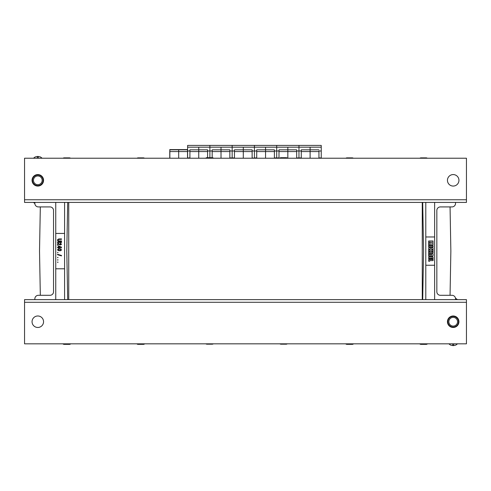 <?xml version="1.0" encoding="UTF-8"?>
<svg xmlns="http://www.w3.org/2000/svg" width="491" height="491" viewBox="0 0 491 491"><rect width="100%" height="100%" fill="white"/><g stroke="black" fill="none" stroke-linecap="round" stroke-linejoin="round"><path stroke-width="0.74" d="M68.74 202.415L68.74 299.633M422.26 202.415L422.26 299.633M38.384 295.3L50.002 295.3A3.535 3.535 0 0 0 53.537 291.764L53.537 210.455A3.535 3.535 0 0 0 50.002 206.92L38.384 206.92L40.323 206.92L39.519 251.11L40.323 295.3L38.384 295.3A3.535 3.535 0 0 0 34.849 298.835L34.849 299.633M64.585 233.434L55.747 233.434M67.678 299.633L66.794 251.11L67.678 202.415M64.585 202.415L64.585 299.633M70.71 343.823A1.768 1.768 0 0 1 69.446 344.351L64.143 344.351A1.768 1.768 0 0 1 62.885 343.823M55.747 299.633L55.747 202.415M38.384 206.92A3.535 3.535 0 0 1 34.849 203.384L34.849 202.415M64.585 268.786L55.747 268.786M136.854 343.823A1.768 1.768 0 0 0 138.118 344.351L143.421 344.351A1.768 1.768 0 0 0 144.685 343.823M70.508 158.225A1.768 1.768 0 0 0 69.446 157.869L64.143 157.869A1.768 1.768 0 0 0 63.081 158.225M137.057 158.225A1.768 1.768 0 0 1 138.118 157.869L143.421 157.869A1.768 1.768 0 0 1 144.483 158.225M57.515 254.295L61.492 255.486L61.492 255.885L57.515 254.694L57.515 254.295M57.815 243.076L57.515 245.187L58.012 245.187L58.012 243.634L60.098 245.027L61.443 244.469L60.798 243.278L60.35 243.235L60.35 243.677L60.945 244.389L60.35 244.628L57.815 243.076M57.564 239.7L57.564 240.572L58.361 241.247L61.492 241.369L61.492 240.934L58.662 240.891L58.012 240.332L58.411 239.461L61.492 239.338L61.492 238.902L58.711 238.945L57.564 239.7M57.515 242.444L61.492 242.444L61.492 242.002L57.515 242.002L57.515 242.444M59.208 250.398L58.11 250.036L58.411 249.201L60.35 249.121L60.994 249.6L60.596 250.275L59.208 250.398M60.154 250.797L57.913 250.478L57.668 249.244L59.307 248.649L61.093 249.005L61.344 250.238L60.154 250.797M58.908 246.261L60.596 247.176L58.908 247.176L58.908 246.261M58.411 245.825L58.411 247.176L57.515 247.176L57.515 247.611L58.411 247.611L58.411 248.01L58.908 248.01L58.908 247.611L61.492 247.611L61.492 247.176L58.411 245.825M58.048 252.595L57.65 252.362L57.65 252.822L58.048 252.595M58.048 257.542L57.65 257.315L57.65 257.769L58.048 257.542M58.048 259.929L57.65 259.696L57.65 260.156L58.048 259.929M58.048 262.219L57.65 261.991L57.65 262.452L58.048 262.219M213.321 343.823A1.768 1.768 0 0 1 212.259 344.179L206.957 344.179A1.768 1.768 0 0 1 205.895 343.823M279.87 343.823A1.768 1.768 0 0 0 280.932 344.179L286.235 344.179A1.768 1.768 0 0 0 287.296 343.823M213.524 158.225A1.768 1.768 0 0 0 212.259 157.697L206.957 157.697A1.768 1.768 0 0 0 205.698 158.225M279.667 158.225A1.768 1.768 0 0 1 280.932 157.697L286.235 157.697A1.768 1.768 0 0 1 287.499 158.225M452.002 206.92L440.378 206.92A3.535 3.535 0 0 0 436.843 210.455L436.843 291.764A3.535 3.535 0 0 0 440.378 295.3L452.002 295.3L450.057 295.3L450.861 251.11L450.057 206.92L452.002 206.92A3.535 3.535 0 0 0 455.538 203.384L455.538 202.415M434.633 236.969L425.795 236.969M353.526 343.823A1.768 1.768 0 0 1 352.262 344.351L346.959 344.351A1.768 1.768 0 0 1 345.701 343.823M425.795 202.415L425.795 299.633M422.702 202.415L423.586 251.11L422.708 299.633M419.67 343.823A1.768 1.768 0 0 0 420.934 344.351L426.237 344.351A1.768 1.768 0 0 0 427.501 343.823M452.002 295.3A3.535 3.535 0 0 1 455.538 298.835L455.538 299.633M434.633 299.633L434.633 202.415M434.633 265.25L425.795 265.25M353.324 158.225A1.768 1.768 0 0 0 352.262 157.869L346.959 157.869A1.768 1.768 0 0 0 345.897 158.225M419.873 158.225A1.768 1.768 0 0 1 420.934 157.869L426.237 157.869A1.768 1.768 0 0 1 427.299 158.225M433.087 247.028L428.668 247.028L428.668 245.93L433.087 245.93L433.087 247.028M428.668 261.237L428.668 260.199A0.712 0.712 0 0 1 429.38 259.481L433.087 259.481L433.087 260.604L429.643 260.604L429.643 261.237L428.668 261.237M432.375 245.359A0.712 0.712 0 0 0 433.087 244.647L433.087 244.469A0.712 0.712 0 0 0 432.718 243.849L432.718 243.671A0.712 0.712 0 0 0 433.087 243.045L433.087 242.793A0.712 0.712 0 0 0 432.847 242.259L433.087 240.989L428.668 240.989L428.668 242.081L432.129 242.333L428.668 242.585L428.668 243.757L432.129 244.015L428.668 244.266L428.668 245.359L432.375 245.359M432.111 249.483L431.804 248.704L429.95 248.704L429.643 249.483L428.668 249.483L428.668 248.311A0.712 0.712 0 0 1 429.38 247.599L432.375 247.599A0.712 0.712 0 0 1 433.087 248.311L433.087 249.483L432.111 249.483M433.087 258.917L432.111 258.917L432.111 257.843L431.386 257.843L431.386 258.917L430.368 258.917L430.368 257.843L429.643 257.843L429.643 258.917L428.668 258.917L428.668 257.45A0.712 0.712 0 0 1 429.38 256.732L432.375 256.732A0.712 0.712 0 0 1 433.087 257.45L433.087 258.917M428.668 252.847L433.087 252.847L433.087 251.723L431.386 251.723L431.386 251.177L433.087 251.177L433.087 250.054L428.668 250.054L428.668 251.177L430.368 251.177L430.368 251.723L428.668 251.723L428.668 252.847M431.853 254.534L431.853 255.044L430.368 255.044L430.368 254.534L431.853 254.534M429.643 254.534L429.643 255.044L428.668 255.044L428.668 256.167L432.375 256.167A0.712 0.712 0 0 0 433.087 255.449L433.087 254.129A0.712 0.712 0 0 0 432.375 253.417L428.668 253.417L428.668 254.534L429.643 254.534M447.448 180.32A5.745 5.745 0 0 1 456.065 175.342A5.745 5.745 0 0 1 456.065 185.297A5.745 5.745 0 0 1 447.448 180.32M32.062 180.32A5.745 5.745 0 0 1 40.679 175.342A5.745 5.745 0 0 1 40.679 185.297A5.745 5.745 0 0 1 32.062 180.32M24.55 202.415L24.55 158.225L466.45 158.225L466.45 202.415L24.55 202.415M43.552 321.728A5.745 5.745 0 0 1 34.935 326.705A5.745 5.745 0 0 1 34.935 316.75A5.745 5.745 0 0 1 43.552 321.728M458.938 321.728A5.745 5.745 0 0 1 450.321 326.705A5.745 5.745 0 0 1 450.321 316.75A5.745 5.745 0 0 1 458.938 321.728M466.45 299.633L466.45 343.823L24.55 343.823L24.55 299.633L466.45 299.633M318.941 158.028L318.941 151.572L310.103 151.572L310.103 158.225L310.103 149.829L310.103 151.572L301.265 151.572L301.265 158.225M321.243 158.225L321.243 145.41L298.97 145.41L298.97 158.225L298.97 145.41L278.593 145.41M318.941 157.936L321.243 157.936M318.941 150.909L318.941 151.572M318.941 151.001L321.243 151.001M274.401 151.001L276.697 151.001L276.697 147.177L321.243 147.177M301.265 151.001L296.674 151.001M301.265 157.936L296.668 157.936M319.825 145.41L321.243 145.41M318.941 149.829L301.265 149.829L301.265 151.572M274.401 158.028L274.401 151.572L265.563 151.572L265.563 158.225L265.563 149.829L265.563 151.572L256.725 151.572L256.725 158.225M276.697 158.225L276.697 151.001L276.697 158.225M274.401 157.936L278.992 157.936M274.401 150.909L274.401 149.829L265.563 149.829L274.401 149.829L274.401 151.572M256.32 145.41L265.563 145.41L254.424 145.41L254.424 147.177L276.697 147.177L276.697 145.41L276.697 151.001L278.998 151.001M264.68 145.41L286.953 145.41M252.129 157.936L254.424 158.225L254.424 151.001L254.424 157.936L256.725 157.936M229.856 151.001L232.157 151.001L232.157 147.177L254.424 147.177L254.424 151.001L254.424 145.41L255.842 145.41L232.157 145.41L232.157 147.177L232.157 145.41L234.047 145.41M256.725 151.001L252.129 151.001M265.563 145.41L274.807 145.41M265.563 147.177L265.563 149.829L256.725 149.829L256.725 151.572M229.856 158.028L229.856 151.572L221.018 151.572L221.018 158.225L221.018 149.829L221.018 151.572L212.18 151.572L212.18 157.697M232.157 158.225L232.157 151.001L232.157 158.225M229.856 157.936L234.453 157.936M229.856 150.909L229.856 149.829L221.018 149.829L229.856 149.829L229.856 151.572M211.774 145.41L221.018 145.41L209.884 145.41L209.884 147.177L232.157 147.177L232.157 151.001L234.453 151.001M220.134 145.41L242.407 145.41M212.18 151.001L209.884 151.001L209.884 147.177L209.884 157.936M187.611 147.177L209.884 147.177L209.884 145.41L211.296 145.41L187.611 145.41L187.611 158.225M230.261 145.41L223.405 145.41M221.018 147.177L221.018 149.829L212.18 149.829L212.18 151.572M207.583 150.909L207.583 149.829L198.745 149.829L198.745 158.225L198.745 149.829L207.583 149.829L207.583 151.572L189.907 151.572L189.907 158.225M207.583 151.001L209.884 151.001L209.884 157.697M197.861 145.41L189.501 145.41M189.907 151.001L187.611 151.001L187.611 149.608L169.757 149.608L169.849 151.001M189.907 157.936L187.525 157.936M207.988 145.41L199.628 145.41M207.583 157.697L207.583 151.572M198.745 147.177L198.745 149.829L189.907 149.829L189.907 151.572M252.129 158.028L252.129 151.572L243.29 151.572L243.29 158.225L243.29 149.829L243.29 151.572L234.453 151.572L234.453 158.225M252.129 150.909L252.129 149.829L243.29 149.829L252.129 149.829L252.129 151.572M243.29 145.41L252.534 145.41M243.29 147.177L243.29 149.829L234.453 149.829L234.453 151.572M296.674 150.909L296.674 149.829L287.836 149.829L287.83 158.225L287.836 149.829L296.674 149.829L296.668 151.572L278.992 151.572L278.992 158.225M287.836 145.41L298.97 145.41M296.668 158.225L296.668 151.572M287.836 147.177L287.836 149.829L278.998 149.829L278.992 151.572M178.687 149.829L178.687 158.225L178.687 149.829L169.849 149.829L169.849 151.572L187.525 151.572L187.525 149.829L178.687 149.829M169.849 158.225L169.849 151.572M169.757 158.225L169.757 151.001M187.525 158.225L187.525 151.572M37.807 184.671A4.351 4.351 0 0 1 34.039 178.141A4.351 4.351 0 0 1 41.575 178.141A4.351 4.351 0 0 1 37.807 184.671M37.807 185.623A5.303 5.303 0 0 0 43.11 180.32A5.303 5.303 0 0 0 37.807 175.017A5.303 5.303 0 0 0 32.504 180.32A5.303 5.303 0 0 0 37.807 185.623M37.261 158.225L37.414 156.457L35.156 156.967L33.456 158.225M37.414 156.457L38.2 156.457L38.353 158.225M453.193 326.079A4.351 4.351 0 0 1 449.425 319.549A4.351 4.351 0 0 1 456.961 319.549A4.351 4.351 0 0 1 453.193 326.079M453.193 327.031A5.303 5.303 0 0 0 458.496 321.728A5.303 5.303 0 0 0 453.193 316.425A5.303 5.303 0 0 0 447.89 321.728A5.303 5.303 0 0 0 453.193 327.031M453.739 343.823L453.586 345.59L452.8 345.59L452.647 343.823M458.496 321.728A5.303 5.303 0 0 0 450.542 317.137A5.303 5.303 0 0 0 450.542 326.319A5.303 5.303 0 0 0 458.496 321.728M43.11 180.32A5.303 5.303 0 0 0 35.156 175.729A5.303 5.303 0 0 0 35.156 184.911A5.303 5.303 0 0 0 43.11 180.32M64.143 343.823L64.143 344.351M69.446 343.823L69.446 344.351M143.421 343.823L143.421 344.351M138.118 343.823L138.118 344.351M64.143 158.225L64.143 157.869M69.446 158.225L69.446 157.869M143.421 158.225L143.421 157.869M138.118 158.225L138.118 157.869M206.957 343.823L206.957 344.179M212.259 343.823L212.259 344.179M286.235 343.823L286.235 344.179M280.932 343.823L280.932 344.179M206.957 158.225L206.957 157.697M212.259 158.225L212.259 157.697M286.235 158.225L286.235 157.697M280.932 158.225L280.932 157.697M346.959 343.823L346.959 344.351M352.262 343.823L352.262 344.351M426.237 343.823L426.237 344.351M420.934 343.823L420.934 344.351M346.959 158.225L346.959 157.869M352.262 158.225L352.262 157.869M426.237 158.225L426.237 157.869M420.934 158.225L420.934 157.869M24.55 199.763L466.45 199.763M466.45 302.284L24.55 302.284M310.103 147.177L310.103 149.829M274.401 149.829L256.725 149.829M229.856 149.829L212.18 149.829M207.583 149.829L189.907 149.829M252.129 149.829L234.453 149.829M296.674 149.829L278.998 149.829M33.456 202.415L34.849 203.52M42.158 158.225L40.483 156.973L38.206 156.457M448.842 343.823L450.517 345.075L452.794 345.584M457.544 299.633L455.482 298.215M453.592 345.59L455.844 345.081L457.544 343.823"/></g></svg>
